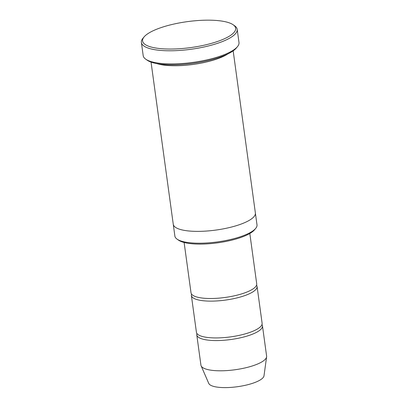 <?xml version="1.0" encoding="UTF-8"?>
<svg xmlns="http://www.w3.org/2000/svg" width="408" height="408" viewBox="0 0 408 408"><rect width="100%" height="100%" fill="white"/><g stroke="black" fill="none" stroke-linecap="round" stroke-linejoin="round"><path stroke-width="0.61" d="M257.071 286.436L262.109 323.243A33.155 9.231 172.2 0 1 245.733 333.724A33.155 9.231 172.2 0 1 196.416 332.245L191.372 295.438A33.155 9.231 -7.8 0 0 240.689 296.917A33.155 9.231 -7.8 0 0 257.071 286.436A33.155 9.231 -7.8 0 0 256.55 285.166M191.536 294.076A33.155 9.231 -7.8 0 0 191.372 295.438M255.388 213.109L256.999 224.844A41.443 11.541 172.2 0 1 255.689 228.398L254.541 229.786A40.06 11.154 172.2 0 1 217.632 242.837A40.06 11.154 172.2 0 1 178.571 240.19L177.097 239.165A41.443 11.541 172.2 0 1 174.879 236.094L173.273 224.354M151.047 62.103L173.257 224.262A41.443 11.541 -7.8 0 0 234.901 226.114A41.443 11.541 -7.8 0 0 255.377 213.012L233.167 50.852M255.689 228.398A41.443 11.541 172.2 0 1 236.523 237.946A41.443 11.541 172.2 0 1 177.097 239.165M156.942 63.623A41.443 11.541 -7.8 0 0 212.216 60.486A41.443 11.541 -7.8 0 0 227.894 53.907M212.441 43.08A46.971 13.082 -7.8 0 0 233.131 24.745A46.971 13.082 -7.8 0 0 187.333 21.644A46.971 13.082 -7.8 0 0 144.06 36.95A46.971 13.082 -7.8 0 0 160.89 48.659A46.971 13.082 -7.8 0 0 212.441 43.08M249.818 233.488L256.709 283.805A33.155 9.231 172.2 0 1 240.327 294.29A33.155 9.231 172.2 0 1 191.015 292.806L184.12 242.485M196.936 333.509A33.155 9.231 -7.8 0 0 196.778 334.871A33.155 9.231 -7.8 0 0 246.09 336.355A33.155 9.231 -7.8 0 0 262.471 325.87A33.155 9.231 -7.8 0 0 261.951 324.605M196.778 334.871L200.92 365.104A33.155 9.231 -7.8 0 0 201.113 365.803A33.155 9.231 -7.8 0 0 250.231 366.588A33.155 9.231 -7.8 0 0 266.613 356.832A33.155 9.231 -7.8 0 0 266.613 356.108L262.471 325.87M201.113 365.803L208.738 383.392A27.974 7.788 -7.8 0 0 250.181 384.055A27.974 7.788 -7.8 0 0 263.996 375.824L266.613 356.832M237.191 29.356L238.991 42.503A48.348 13.464 172.2 0 1 237.466 46.65L236.319 48.037A46.971 13.082 172.2 0 1 193.045 63.337A46.971 13.082 172.2 0 1 147.247 60.236L145.773 59.211A48.348 13.464 172.2 0 1 143.188 55.626L141.387 42.483A48.348 13.464 -7.8 0 0 213.302 44.64A48.348 13.464 -7.8 0 0 237.191 29.356A48.348 13.464 -7.8 0 0 234.605 25.77L233.131 24.745M237.466 46.65A48.348 13.464 172.2 0 1 215.103 57.788A48.348 13.464 172.2 0 1 145.773 59.211M144.06 36.95L142.912 38.332A48.348 13.464 -7.8 0 0 141.387 42.483"/></g></svg>
